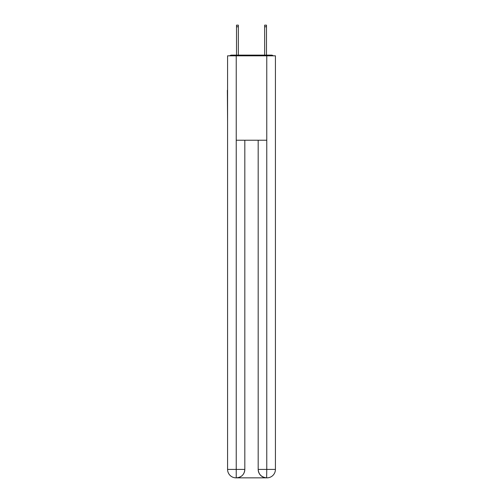 <?xml version="1.0" encoding="UTF-8"?>
<svg xmlns="http://www.w3.org/2000/svg" width="503" height="503" viewBox="0 0 503 503"><rect width="100%" height="100%" fill="white"/><g stroke="black" fill="none" stroke-linecap="round" stroke-linejoin="round"><path stroke-width="0.75" d="M275.418 121.657L275.418 62.29M227.582 90.282L227.582 62.29M227.375 90.282L227.582 121.657M273.267 55.82A2.811 2.811 0 0 0 271.406 55.116L231.594 55.116A2.811 2.811 0 0 0 229.733 55.82M231.594 55.116L236.517 55.116L236.517 25.15L238.347 25.15L238.347 55.116L240.528 55.116M262.472 55.116L264.653 55.116L264.653 25.15L266.483 25.15L266.483 55.116L271.406 55.116M236.234 55.82L236.234 140.224L266.766 140.224L266.766 55.82L227.582 55.82L227.582 469.412A8.438 8.438 0 0 0 236.026 477.85L266.621 477.85A8.438 8.438 0 0 1 258.184 469.412L258.184 140.224L258.184 469.412C258.611 474.386 261.428 477.196 266.621 477.85L266.766 469.412L275.418 469.412A8.438 8.438 0 0 1 266.974 477.85L266.823 477.85M266.766 55.82L275.418 55.82L275.418 469.412M244.816 140.224L244.816 469.412A8.438 8.438 0 0 1 236.379 477.85C241.597 477.303 244.408 474.492 244.816 469.412L244.816 140.224M227.582 469.412A8.438 8.438 0 0 0 236.026 477.85A8.438 8.438 0 0 1 227.582 469.412L236.234 469.412L236.234 477.85M244.816 469.412L236.234 469.412L236.234 140.224M258.184 469.412L266.766 469.412L266.766 140.224M236.517 26.766L238.347 26.766M266.483 26.766L264.653 26.766"/></g></svg>
